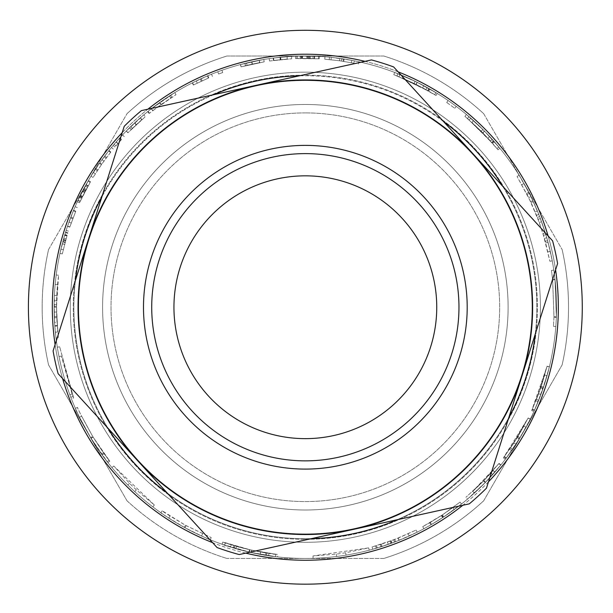 <?xml version="1.0" encoding="UTF-8"?>
<svg xmlns="http://www.w3.org/2000/svg" width="613" height="613" viewBox="0 0 613 613"><rect width="100%" height="100%" fill="white"/><g stroke="black" fill="none" stroke-linecap="round" stroke-linejoin="round"><path stroke-width="0.46" stroke-dasharray="3.06 2.3" d="M75.614 211.646L69.767 227.132L75.614 211.646L73.407 210.726A251.223 251.223 0 0 1 75.131 206.673A251.223 251.223 0 0 0 73.575 210.32L67.499 226.358A251.223 251.223 0 0 1 68.955 222.205L73.407 210.726L75.614 211.646M77.322 207.631L75.131 206.673L77.322 207.631M71.208 223.009L68.955 222.205L71.208 223.009M69.767 227.132L67.499 226.358L69.767 227.132M75.782 211.247L73.575 210.32L75.782 211.247M88.188 185.754L82.019 197.509L79.874 196.451L88.05 181.164L77.368 201.708A251.223 251.223 0 0 1 79.33 197.555L88.441 180.498L79.889 196.428L82.035 197.486L88.188 185.754L86.104 184.582M81.483 198.604L90.502 181.709L79.537 202.719L81.483 198.604L79.33 197.555M81.866 197.823L79.721 196.773M79.537 202.719L77.368 201.708M80.119 201.462L77.958 200.443L80.119 201.462M80.211 201.271L78.05 200.252M90.119 182.368L88.05 181.164M88.004 186.084L85.912 184.919M82.571 196.39L80.433 195.325M79.889 196.428L82.035 197.486L79.874 196.451M87.414 187.149L85.322 186M90.502 181.709L88.441 180.498M121.29 139.795L114.953 147.028L121.29 139.795L119.52 138.186A251.223 251.223 0 0 1 122.508 134.952A251.223 251.223 0 0 0 119.811 137.856L113.121 145.488L119.52 138.186L121.29 139.795M124.255 136.592L122.508 134.952L124.255 136.592M115.934 145.871L114.118 144.323M114.953 147.028L113.121 145.488M121.581 139.473L119.811 137.856L121.581 139.473M141.733 119.765A248.824 248.824 0 0 0 131.174 129.535L141.733 119.765L140.162 117.964A251.223 251.223 0 0 0 129.496 127.826L140.162 117.964M131.174 129.535L129.496 127.826M141.917 119.604L140.346 117.803A251.223 251.223 0 0 0 126.232 131.09L127.933 132.768L145.335 116.677L127.918 132.783L126.209 131.105L143.794 114.846L145.335 116.677M131.213 129.496L129.542 127.788L126.309 131.013L134.508 123.044L129.542 127.788M140.346 117.803L143.794 114.846M128.01 132.692L126.309 131.013M208.389 78.073L193.371 85.031L208.389 78.073L207.462 75.874A251.223 251.223 0 0 1 211.531 74.196A251.223 251.223 0 0 0 207.861 75.706L192.298 82.893A251.223 251.223 0 0 1 196.244 80.947L207.462 75.874L208.389 78.073M212.42 76.41L211.531 74.196L212.42 76.41M197.286 83.1L196.244 80.947L197.286 83.1M193.371 85.031L192.298 82.893L193.371 85.031M208.788 77.905L207.861 75.706L208.788 77.905M218.611 74.012L222.718 72.533L218.611 74.012L217.776 71.775A251.223 251.223 0 0 1 221.921 70.273A251.223 251.223 0 0 0 217.776 71.775A251.223 251.223 0 0 1 221.921 70.273A251.223 251.223 0 0 0 217.776 71.775L218.611 74.012L222.718 72.533L221.921 70.273L222.718 72.533L218.611 74.012L217.776 71.775L218.611 74.012M259.529 62.664A248.824 248.824 0 0 0 245.468 65.721L259.529 62.664L259.084 60.312A251.223 251.223 0 0 0 244.894 63.4L259.084 60.312M245.468 65.721L244.894 63.4M252.142 64.166L241.139 66.832L264.195 61.836L241.009 66.871L259.766 62.618L252.142 64.166L251.636 61.829L240.526 64.526L263.797 59.476L240.388 64.557L241.009 66.871L240.419 64.557A251.223 251.223 0 0 1 259.33 60.266L251.636 61.829L252.142 64.166M245.522 65.706L244.947 63.384M259.766 62.618L259.33 60.266M264.195 61.836L263.797 59.476M241.139 66.832L240.526 64.526M287.236 59.07L273.436 60.465L287.236 59.07L287.068 56.68L273.13 58.089L287.068 56.68M273.436 60.465L273.13 58.089M269.521 61.001L291.727 58.779L269.521 61.001L269.176 58.633A251.223 251.223 0 0 1 273.214 58.082L291.596 56.396L273.544 58.036A251.223 251.223 0 0 0 269.176 58.633L269.521 61.001M273.521 60.457L273.214 58.082L273.521 60.457M273.842 60.411L273.544 58.036L273.842 60.411M291.727 58.779L291.596 56.396M314.584 58.58L301.312 58.442L301.274 56.051L318.607 56.365L295.451 56.212A251.223 251.223 0 0 1 300.041 56.074L319.373 56.411L301.305 56.051L301.343 58.442L314.584 58.58L314.676 56.189M300.094 58.465L319.243 58.794L295.543 58.603L300.094 58.465L300.041 56.074M300.96 58.45L300.922 56.059M295.543 58.603L295.451 56.212M296.922 58.549L296.845 56.158L296.922 58.549M297.144 58.542L297.06 56.151M318.484 58.756L318.607 56.365M314.208 58.564L314.293 56.174M302.561 58.427L302.531 56.036M301.312 58.442L301.274 56.051L301.343 58.442M312.99 58.526L313.059 56.135M319.243 58.794L319.373 56.411M416.035 84.387L436.019 95.482L416.089 84.41L402.404 78.119L416.181 84.456L434.686 94.663L428.755 91.168L396.94 75.882L426.02 89.628L414.097 83.429L393.807 74.663L416.035 84.387L417.101 82.242L437.276 93.452L417.154 82.272L403.339 75.92L417.254 82.318L435.927 92.624L429.943 89.092A251.223 251.223 0 0 0 397.822 73.652A251.223 251.223 0 0 1 423.767 85.682L415.139 81.276L394.657 72.426L417.101 82.242M436.019 95.482L437.276 93.452M393.807 74.663L394.657 72.426M426.02 89.628L427.177 87.536M422.641 87.789L423.767 85.682M396.94 75.882L397.822 73.652L396.94 75.882M428.755 91.168L429.943 89.092M434.686 94.663L435.927 92.624M427.621 90.525L428.801 88.441M402.404 78.119L403.339 75.92M428.142 90.824L429.322 88.739M482.76 132.768L498.024 149.787L482.799 132.806L471.918 122.393L482.875 132.883L497.02 148.576L492.561 143.335L467.481 118.485L490.477 140.982L481.236 131.228L464.922 116.317L482.76 132.768L484.469 131.09L499.871 148.269L484.508 131.128L473.52 120.615L484.584 131.205L498.867 147.043L494.362 141.756A251.223 251.223 0 0 0 469.045 116.677A251.223 251.223 0 0 1 489.641 136.515L482.921 129.535L466.455 114.478L484.469 131.09M498.024 149.787L499.871 148.269M464.922 116.317L466.455 114.478M490.477 140.982L492.254 139.381M487.887 138.14L489.641 136.515M467.481 118.485L469.045 116.677L467.481 118.485M492.561 143.335L494.362 141.756M497.02 148.576L498.867 147.043M491.703 142.354L493.496 140.768M471.918 122.393L473.52 120.615M492.101 142.806L493.894 141.22M553.968 317.358L553.439 326.338L553.991 316.714L552.612 279.382L551.439 270.463L552.681 280.026L553.968 317.358L556.359 317.457A251.223 251.223 0 0 1 555.822 326.522A251.223 251.223 0 0 0 556.382 316.798L554.987 279.114A251.223 251.223 0 0 0 553.807 270.111A251.223 251.223 0 0 1 555.056 279.766L556.359 317.457L553.968 317.358M553.439 326.338L555.822 326.522L553.439 326.338M552.681 280.026L555.056 279.766M551.439 270.463L553.807 270.111L551.439 270.463M552.612 279.382L554.987 279.114L552.612 279.382M553.991 316.714L556.382 316.798M510.537 447.988L528.176 417.974L503.426 457.827L513.909 442.946L523.977 426.05L517.272 437.628L504.407 456.532L517.38 437.444L528.122 418.074L518.008 436.433L510.537 447.988L512.506 449.344A251.223 251.223 0 0 0 530.314 419.039A251.223 251.223 0 0 1 505.334 459.275L515.916 444.249L526.077 427.192L519.311 438.885L506.323 457.965L519.426 438.701L530.268 419.139L520.046 437.674L512.506 449.344M528.176 417.974L530.314 419.039L528.176 417.974M528.122 418.074L530.268 419.139M504.407 456.532L506.323 457.965M509.671 449.237L511.64 450.601M523.977 426.05L526.077 427.192M504.055 457.007L505.963 458.447M503.426 457.827L505.334 459.275L503.426 457.834M473.052 491.059A248.824 248.824 0 0 0 493.143 470.477L483.565 480.883L473.052 491.059L474.661 492.821A251.223 251.223 0 0 0 494.944 472.048L485.274 482.554L474.661 492.821M493.143 470.477L494.944 472.048M472.692 491.381L474.301 493.151A251.223 251.223 0 0 0 500.882 464.96L499.02 463.459L472.692 491.381L483.864 480.569L498.882 463.627L483.864 480.569L465.926 497.312L483.527 480.921L499.051 463.413L500.913 464.915L485.235 482.592L467.474 499.143L465.926 497.312M493.067 470.562L494.875 472.133L500.744 465.129L485.58 482.239L494.875 472.133M474.301 493.151L485.58 482.239L467.474 499.143M498.882 463.627L500.744 465.129M429.659 522.782L441.337 515.61L452.915 507.579L441.705 515.372L429.659 522.782L430.855 524.858L442.647 517.617L454.333 509.51L443.015 517.38L430.855 524.858M452.915 507.579L454.333 509.51M430.364 522.376L422.74 526.628L442.425 514.897L460.056 502.116L441.881 515.257L430.364 522.376L431.56 524.444A251.223 251.223 0 0 1 423.874 528.735A251.223 251.223 0 0 0 430.901 524.828L443.743 516.897L461.543 503.993L443.199 517.257L431.56 524.444L430.364 522.376M422.74 526.628L423.874 528.735L422.74 526.628M460.056 502.116L461.543 503.993M429.705 522.759L430.901 524.828L429.705 522.759M345.655 552.773L336.322 554.129L312.998 555.945L368.651 547.876L345.655 552.773L346.046 555.14A251.223 251.223 0 0 1 313.067 558.336A251.223 251.223 0 0 0 369.256 550.19A251.223 251.223 0 0 1 346.046 555.14L345.655 552.773M336.322 554.129L336.621 556.497L336.322 554.129M368.651 547.876L369.256 550.19L368.651 547.876M312.998 555.945L313.067 558.336L312.998 555.945M185.394 525.241L211.201 537.563L186.107 525.632C169.265 515.633 161.311 510.683 162.238 510.79L185.394 525.241L184.245 527.341L201.554 536.015A251.223 251.223 0 0 0 210.297 539.777C211.408 540.735 202.964 536.712 184.965 527.732C167.962 517.633 159.924 512.644 160.867 512.752A251.223 251.223 0 0 0 168.751 518.077L184.245 527.341M202.543 533.831L201.554 536.015L202.543 533.831M170.054 516.069L168.751 518.077L170.054 516.069M162.238 510.79L160.867 512.752L162.238 510.79M211.201 537.563L210.297 539.777L211.201 537.563M92.617 436.31L104.141 453.628L109.827 461.145C106.884 457.85 101.291 449.804 93.038 437C82.173 417.484 77.016 407.614 77.567 407.392C77.698 408.955 82.878 418.871 93.122 437.146C101.007 449.383 106.325 457.068 109.091 460.202L93.007 436.954L81.644 416.196L92.617 436.31L90.571 437.552L102.202 455.038L107.949 462.623C104.976 459.298 99.321 451.176 90.992 438.249C80.027 418.541 74.824 408.58 75.376 408.358C75.506 409.936 80.74 419.943 91.084 438.395C99.038 450.754 104.417 458.509 107.206 461.673L90.969 438.203L79.491 417.238L90.571 437.552M104.141 453.628L102.202 455.038M81.644 416.196L79.491 417.238M103.536 452.792L101.597 454.195M109.091 460.202L107.206 461.673M77.567 407.392L75.376 408.358M109.827 461.145L107.949 462.623M56.978 322.308L56.519 307.09A248.824 248.824 0 0 1 57.545 284.631L55.162 284.417A251.223 251.223 0 0 0 54.136 304.791L54.588 322.453L54.128 307.09A251.223 251.223 0 0 1 56.212 274.953A251.223 251.223 0 0 0 54.128 306.707L54.802 325.618L56.013 337.978A251.223 251.223 0 0 1 54.841 326.162L54.304 316.66L54.404 295.382A251.223 251.223 0 0 1 55.162 284.417L57.545 284.631A248.824 248.824 0 0 0 56.534 304.814L56.978 322.308L54.588 322.453M57.545 284.631L58.58 275.26L56.519 306.707L57.752 331.978L56.565 312.017L58.388 337.686L56.695 316.569L56.603 300.753L57.545 284.631L55.162 284.417L57.545 284.631M58.58 275.26L56.212 274.953L58.58 275.26M56.603 300.753L54.212 300.692M57.224 325.986L54.841 326.162M58.388 337.686L56.013 337.978M56.741 317.657L54.35 317.756M56.565 312.017L54.174 312.063M57.752 331.978L55.369 332.215M73.637 397.937L59.683 346.805L73.054 396.419L61.361 356.084L73.637 397.937L71.415 398.81A251.223 251.223 0 0 1 57.323 347.18A251.223 251.223 0 0 0 70.817 397.278A251.223 251.223 0 0 1 59.017 356.551A251.223 251.223 0 0 0 71.415 398.81L73.637 397.937M72.112 393.937L61.361 356.084L72.112 393.937L69.867 394.772A251.223 251.223 0 0 1 59.017 356.551A251.223 251.223 0 0 0 69.867 394.772L72.112 393.937M59.683 346.805L57.323 347.18L59.683 346.805M61.361 356.084L59.017 356.551L61.361 356.084M73.054 396.419L70.817 397.278L73.054 396.419M136.339 489.864L129.542 483.328L113.78 466.033L154.33 504.997L136.339 489.864L134.714 491.618A251.223 251.223 0 0 1 111.934 467.558A251.223 251.223 0 0 0 152.875 506.897A251.223 251.223 0 0 1 134.714 491.618L136.339 489.864M129.542 483.328L127.856 485.021L129.542 483.328M154.33 504.997L152.875 506.897L154.33 504.997M113.78 466.033L111.934 467.558L113.78 466.033M252.02 550.282C233.308 545.486 223.584 542.72 222.848 541.992L251.598 550.19L268.969 553.386L260.732 552.029C252.748 550.566 244.158 548.52 234.971 545.899L225.362 542.857L249.483 549.708C265.927 552.98 274.708 554.512 275.842 554.305L249.851 549.792L236.633 546.39C238.488 547.271 261.904 552.65 265.965 552.926L277.942 554.55L252.02 550.282L251.506 552.62C232.611 547.777 222.795 544.988 222.059 544.244L251.077 552.528L268.617 555.753L260.303 554.382C252.242 552.903 243.576 550.842 234.289 548.198L224.588 545.118L248.947 552.045C265.544 555.34 274.417 556.888 275.559 556.681L249.322 552.129L235.974 548.689C237.844 549.577 261.483 555.01 265.59 555.286L276.555 556.803L251.506 552.62M222.848 541.992L222.059 544.244M277.674 556.926L276.555 556.803L277.674 556.926L277.942 554.55M236.633 546.39L235.974 548.689M233.982 545.608L233.292 547.899M266.931 553.079L266.563 555.439M275.842 554.305L275.559 556.681M225.362 542.857L224.588 545.118M234.971 545.899L234.289 548.198M260.732 552.029L260.303 554.382M268.969 553.386L268.617 555.753M231.285 544.788L230.572 547.072M381.907 543.992L372.099 546.942L394.726 539.455L416.097 530.053L398.258 538.068L381.907 543.992L382.642 546.267L376.267 548.237L391.538 543.202L372.742 549.248A251.223 251.223 0 0 0 381.861 546.52L395.584 541.685L409.208 535.977A251.223 251.223 0 0 0 417.162 532.199L399.147 540.283L382.642 546.267M376.528 545.662L377.21 547.961M416.097 530.053L417.162 532.199M408.22 533.8L409.208 535.977M394.726 539.455L395.584 541.685M391.224 540.773L392.052 543.018M381.133 544.237L381.861 546.52M372.099 546.942L372.742 549.248M390.719 540.957L391.538 543.202M390.006 541.218L390.818 543.47M387.508 542.107L388.297 544.367M375.593 545.938L376.267 548.237M536.482 399.377L547.08 366.214L531.709 410.549L538.658 393.715L544.765 375.018L540.773 387.791L532.383 409.055L540.842 387.585L547.057 366.321L541.225 386.458L536.482 399.377L538.704 400.266A251.223 251.223 0 0 0 549.409 366.781A251.223 251.223 0 0 1 533.892 411.53L531.709 410.549L533.892 411.53L534.321 410.587L540.904 394.542L547.064 375.669L538.137 401.684L534.567 410.036L543.11 388.358L549.378 366.888L543.493 387.217L538.704 400.266M547.08 366.214L549.409 366.781L547.08 366.214M547.057 366.321L549.378 366.888M532.383 409.055L534.567 410.036M535.915 400.787L538.137 401.684M544.765 375.018L547.064 375.669M532.145 409.599L534.321 410.587M543.018 233.576L549.892 261.276L545.286 241.323L539.31 222.527L528.72 197.608L517.065 176.506L530.666 201.662L537.394 217.408L543.018 233.576L545.302 232.863A251.223 251.223 0 0 1 548.022 242.273L552.244 260.832A251.223 251.223 0 0 0 550.259 251.299L546.758 237.737L541.563 221.714A251.223 251.223 0 0 0 537.402 211.01L530.866 196.551L523.977 183.494A251.223 251.223 0 0 0 519.104 175.249L528.728 192.298A251.223 251.223 0 0 1 532.835 200.65L539.624 216.542L545.302 232.863M545.708 242.894L548.022 242.273M538.145 219.377L540.382 218.534M537.394 217.408L539.624 216.542M536.559 215.286L538.781 214.404M530.666 201.662L532.835 200.65M526.605 193.394L528.728 192.298M517.065 176.506L519.104 175.249M521.893 184.666L523.977 183.494M528.72 197.608L530.866 196.551M535.195 211.922L537.402 211.01M539.31 222.527L541.563 221.714M544.459 238.403L546.758 237.737M547.922 251.836L550.259 251.299M549.892 261.276L552.244 260.832M446.731 102.478L454.777 108.271L446.731 102.478L448.088 100.509A251.223 251.223 0 0 1 456.21 106.363A251.223 251.223 0 0 0 448.088 100.509L446.731 102.478M454.777 108.271L456.21 106.363L454.777 108.271M353.885 63.193L339.518 60.764L324.752 59.17L339.571 60.771L353.885 63.193L354.352 60.84A251.223 251.223 0 0 1 358.827 61.775A251.223 251.223 0 0 0 351.831 60.358L331.288 57.361A251.223 251.223 0 0 0 324.944 56.779A251.223 251.223 0 0 1 329.495 57.178L339.893 58.404A251.223 251.223 0 0 1 344.115 59.024L354.352 60.84L353.885 63.193M358.314 64.112L358.827 61.775L358.314 64.112M343.747 61.392L344.115 59.024M339.571 60.771L339.893 58.404M329.265 59.561L329.495 57.178L329.265 59.561M324.752 59.17L324.944 56.779L324.752 59.17M331.043 59.737L331.288 57.361M341.395 61.032L341.74 58.664M351.387 62.71L351.831 60.358M222.718 72.533L221.921 70.273L222.718 72.533M152.752 110.692L171.893 97.222L152.752 110.692L151.288 108.8A251.223 251.223 0 0 1 159.74 102.517L170.613 95.207L151.288 108.8L152.752 110.692M152.882 110.593L176.015 94.663L161.15 104.455L149.564 113.206L152.882 110.593L151.419 108.7L159.74 102.517A251.223 251.223 0 0 0 147.641 111.689L159.472 102.708L174.766 92.617L151.419 108.7M161.127 104.471L159.74 102.517M171.893 97.222L170.613 95.207M170.751 97.957L169.456 95.942M149.564 113.206L148.07 111.344M176.015 94.663L174.766 92.617M149.143 113.551L147.641 111.689L149.143 113.551M110.547 152.422L101.789 164.138L93.046 177.456L101.398 164.69L110.547 152.422L108.677 150.936A251.223 251.223 0 0 1 111.443 147.511A251.223 251.223 0 0 0 108.961 150.568L99.827 162.759L91.008 176.207A251.223 251.223 0 0 1 93.337 172.468L99.436 163.319A251.223 251.223 0 0 1 101.988 159.732L108.677 150.936L110.547 152.422M113.29 149.028L111.443 147.511L113.29 149.028M103.926 161.135L101.988 159.732L103.926 161.135M101.398 164.69L99.436 163.319L101.398 164.69M95.352 173.755L93.337 172.468L95.352 173.755M93.046 177.456L91.008 176.207L93.046 177.456M101.789 164.138L99.827 162.759M110.83 152.062L108.961 150.568L110.83 152.062M66.932 236.005L62.304 253.889L66.932 236.005L64.641 235.323L65.614 232.128L63.338 239.844L66.173 230.381A251.223 251.223 0 0 0 64.756 234.932L60.948 249.085A251.223 251.223 0 0 0 59.967 253.376L64.641 235.323M67.752 233.315L65.468 232.603M62.304 253.889L59.967 253.376M63.277 249.637L60.948 249.085M65.078 242.549L62.764 241.928M65.568 240.748L63.262 240.104M67.047 235.614L64.756 234.932M68.449 231.116L66.173 230.381M65.637 240.488L63.338 239.844M65.744 240.12L63.438 239.476M66.104 238.84L63.806 238.181M67.897 232.848L65.614 232.128M276.555 556.803A251.223 251.223 0 0 0 535.869 207.393A251.223 251.223 0 0 0 103.612 157.518A251.223 251.223 0 0 0 276.555 556.803A251.223 251.223 0 0 0 535.869 207.393A251.223 251.223 0 0 0 103.612 157.518A251.223 251.223 0 0 0 276.555 556.803M273.605 582.35A276.938 276.938 0 0 1 82.962 142.193A276.938 276.938 0 0 1 559.47 197.171A276.938 276.938 0 0 1 273.605 582.35A276.938 276.938 0 0 0 559.47 197.171A276.938 276.938 0 0 0 82.962 142.193A276.938 276.938 0 0 0 273.605 582.35A276.938 276.938 0 0 0 559.47 197.171A276.938 276.938 0 0 0 82.962 142.193A276.938 276.938 0 0 0 273.605 582.35M278.402 540.758A235.07 235.07 0 0 0 521.05 213.807A235.07 235.07 0 0 0 116.585 167.142A235.07 235.07 0 0 0 278.402 540.758A235.07 235.07 0 0 0 521.05 213.807A235.07 235.07 0 0 0 116.585 167.142A235.07 235.07 0 0 0 278.402 540.758M167.15 492.936A231.476 231.476 0 0 0 311.465 538.635M397.063 519.77A231.476 231.476 0 0 0 508.805 417.637M535.264 334.07A231.476 231.476 0 0 0 502.683 186.237M443.544 121.535A231.476 231.476 0 0 0 299.228 75.836M213.623 94.701A231.476 231.476 0 0 0 101.888 196.834M75.43 280.402A231.476 231.476 0 0 0 108.011 428.234M278.815 537.187A231.476 231.476 0 0 0 517.755 215.24A231.476 231.476 0 0 0 119.466 169.28A231.476 231.476 0 0 0 278.815 537.187M282.103 508.667A202.773 202.773 0 0 0 491.411 226.649A202.773 202.773 0 0 0 142.523 186.39A202.773 202.773 0 0 0 282.103 508.667A202.773 202.773 0 0 0 491.411 226.649A202.773 202.773 0 0 0 142.523 186.39A202.773 202.773 0 0 0 282.103 508.667M305.343 112.907A194.329 194.329 0 0 0 137.051 404.404A194.329 194.329 0 0 0 473.642 404.404A194.329 194.329 0 0 0 305.343 112.907A194.329 194.329 0 0 1 499.672 307.236A194.329 194.329 0 0 1 305.343 501.564A194.329 194.329 0 0 1 111.014 307.236A194.329 194.329 0 0 1 305.343 112.907M83.966 356.03A226.695 226.695 0 0 1 373.784 91.115A226.695 226.695 0 0 1 458.294 474.562A226.695 226.695 0 0 1 83.966 356.03A226.695 226.695 0 0 1 373.784 91.115A226.695 226.695 0 0 1 458.294 474.562A226.695 226.695 0 0 1 83.966 356.03M53.093 350.92L124.217 126.316A256.004 256.004 0 0 1 141.388 110.624L371.463 59.921A256.004 256.004 0 0 1 393.638 66.94L552.589 240.832A256.004 256.004 0 0 1 557.592 263.552L486.469 488.155A256.004 256.004 0 0 1 469.297 503.848L239.231 554.558A256.004 256.004 0 0 1 217.048 547.532L58.105 373.639A256.004 256.004 0 0 1 53.093 350.92M48.565 364.911L87.782 432.847L48.565 364.911A263.184 263.184 0 0 1 48.565 249.56L127.006 113.689L48.565 249.56A263.184 263.184 0 0 0 48.565 364.911A263.184 263.184 0 0 1 48.565 249.56M127.006 500.783L87.782 432.847L127.006 500.783A263.184 263.184 0 0 0 226.902 558.458A263.184 263.184 0 0 1 127.006 500.783M383.792 56.021L305.343 56.021L383.792 56.021A263.184 263.184 0 0 1 483.688 113.689L562.129 249.56L483.688 113.689A263.184 263.184 0 0 0 383.792 56.021A263.184 263.184 0 0 1 483.688 113.689M226.902 56.021L305.343 56.021L226.902 56.021A263.184 263.184 0 0 0 127.006 113.689A263.184 263.184 0 0 1 226.902 56.021A263.184 263.184 0 0 0 127.006 113.689M483.688 500.783L522.904 432.847L483.688 500.783A263.184 263.184 0 0 1 383.792 558.458L226.902 558.458L383.792 558.458A263.184 263.184 0 0 0 483.688 500.783A263.184 263.184 0 0 1 383.792 558.458M562.129 364.911L522.904 432.847L562.129 364.911A263.184 263.184 0 0 0 562.129 249.56A263.184 263.184 0 0 1 562.129 364.911A263.184 263.184 0 0 0 562.129 249.56M305.343 539.317A232.082 232.082 0 0 0 506.33 191.195A232.082 232.082 0 0 0 104.363 191.195A232.082 232.082 0 0 0 305.343 539.317A232.082 232.082 0 0 0 506.33 191.195A232.082 232.082 0 0 0 104.363 191.195A232.082 232.082 0 0 0 305.343 539.317M73.077 217.983L70.847 217.125M69.844 226.902L67.583 226.128M72.748 218.841L70.51 217.998M85.253 191.156L83.138 190.045M85.713 190.298L83.598 189.172M82.341 196.85L80.203 195.792M84.54 192.528L82.418 191.425M84.824 191.976L82.709 190.865M85.575 190.559L83.46 189.44M86.195 189.386L84.088 188.252M120.799 140.339L119.022 138.73M118.025 143.45L116.225 141.879M117.865 143.634L116.064 142.063M136.293 124.654L134.668 122.899M132.362 128.378L130.699 126.661M136.132 124.799L134.508 123.044L136.132 124.799M136.316 124.638L134.691 122.884M202.144 80.824L201.148 78.648M193.593 84.916L192.513 82.778M201.302 81.207L200.305 79.031M252.357 64.12L251.851 61.783M247.077 65.33L246.518 63.001M252.38 64.112L251.874 61.775M280.44 59.66L280.195 57.277M280.248 59.676L280.011 57.3M280.9 59.614L280.662 57.231M280.677 59.637L280.44 57.254M308.439 58.427L308.469 56.036M309.412 58.442L309.45 56.051M302.04 58.434L302.01 56.036M306.891 58.411L306.906 56.021M307.519 58.419L307.534 56.028M309.113 58.442L309.151 56.044M310.446 58.465L310.492 56.067M399.048 76.725L399.952 74.51M414.097 83.429L415.139 81.276M416.181 84.456L417.254 82.318M416.089 84.41L417.154 82.272M469.206 119.979L470.776 118.179M481.236 131.228L482.921 129.535M482.875 132.883L484.584 131.205M482.799 132.806L484.508 131.128M518.008 436.433L520.046 437.674M517.38 437.444L519.426 438.701M517.272 437.628L519.311 438.885M513.909 442.946L515.916 444.249M483.565 480.883L485.274 482.554M490.952 472.96L492.737 474.554M483.864 480.569L485.58 482.239L483.864 480.569M483.527 480.921L485.235 482.592M441.705 515.372L443.015 517.38M441.337 515.61L442.647 517.617M441.881 515.257L443.199 517.257M442.425 514.897L443.743 516.897M186.107 525.632L184.965 527.732M93.007 436.954L90.969 438.203M93.122 437.146L91.084 438.395M93.038 437L90.992 438.249M56.534 304.814L54.136 304.791M56.519 307.09L54.128 307.09M56.794 295.497L54.404 295.382M56.695 316.569L54.304 316.66M57.185 325.442L54.802 325.618M56.519 306.707L54.128 306.707M265.965 552.926L265.59 555.286M249.851 549.792L249.322 552.129M249.483 549.708L248.947 552.045M251.598 550.19L251.077 552.528M393.715 539.838L394.565 542.076M398.258 538.068L399.147 540.283M398.105 538.13L398.994 540.344M380.359 544.49L381.079 546.765M541.225 386.458L543.493 387.217M540.842 387.585L543.11 388.358M540.773 387.791L543.034 388.565M538.658 393.715L540.904 394.542M527.149 194.459L529.28 193.371M531.103 202.596L533.272 201.593M543.555 235.338L545.846 234.641M545.286 241.323L547.593 240.687M339.518 60.764L339.84 58.396M343.081 61.285L343.441 58.925M161.081 104.501L159.694 102.547M161.15 104.455L159.763 102.501M160.859 104.654L159.472 102.708M106.647 157.457L104.739 156.016M97.85 169.908L95.85 168.59M97.314 170.721L95.306 169.41M106.064 158.238L104.149 156.805M65.216 242.028L62.909 241.399M64.587 244.38L62.273 243.775M64.61 244.303L62.296 243.698M67.169 235.231L64.878 234.534M276.348 558.581A253.016 253.016 0 0 0 537.517 206.681A253.016 253.016 0 0 0 102.172 156.445A253.016 253.016 0 0 0 276.348 558.581M245.721 553.125A253.016 253.016 0 0 1 212.565 542.628M62.587 378.543A253.016 253.016 0 0 1 55.101 344.575M122.209 132.661A253.016 253.016 0 0 1 147.886 109.191M364.965 61.346A253.016 253.016 0 0 1 398.128 71.851M548.106 235.928A253.016 253.016 0 0 1 555.585 269.896M488.477 481.818A253.016 253.016 0 0 1 462.807 505.281M305.343 558.458A251.223 251.223 0 0 0 522.904 181.624A251.223 251.223 0 0 0 87.782 181.624A251.223 251.223 0 0 0 305.343 558.458A251.223 251.223 0 0 1 87.782 181.624A251.223 251.223 0 0 1 522.904 181.624A251.223 251.223 0 0 1 305.343 558.458"/><path stroke-width="0.92" d="M273.605 582.35A276.938 276.938 0 0 0 559.47 197.171A276.938 276.938 0 0 0 82.962 142.193A276.938 276.938 0 0 0 273.605 582.35M311.465 538.635A231.476 231.476 0 0 0 397.063 519.77M508.805 417.637A231.476 231.476 0 0 0 535.264 334.07M502.683 186.237A231.476 231.476 0 0 0 443.544 121.535M299.228 75.836A231.476 231.476 0 0 0 213.623 94.701M101.888 196.834A231.476 231.476 0 0 0 75.43 280.402M108.011 428.234A231.476 231.476 0 0 0 167.15 492.936M124.217 126.316L53.093 350.92A256.004 256.004 0 0 0 58.105 373.639L217.048 547.532A256.004 256.004 0 0 0 239.231 554.558L469.297 503.848A256.004 256.004 0 0 0 486.469 488.155L557.592 263.552A256.004 256.004 0 0 0 552.589 240.832L393.638 66.94A256.004 256.004 0 0 0 371.463 59.921L141.388 110.624A256.004 256.004 0 0 0 124.217 126.316M88.655 238.618A227.293 227.293 0 0 1 473.113 153.886A227.293 227.293 0 0 1 354.268 529.203A227.293 227.293 0 0 1 88.655 238.618M177.027 335.518A131.397 131.397 0 0 1 345.012 181.969A131.397 131.397 0 0 1 393.998 404.228A131.397 131.397 0 0 1 177.027 335.518M155.319 340.299A153.625 153.625 0 0 0 408.994 420.625A153.625 153.625 0 0 0 351.724 160.782A153.625 153.625 0 0 0 155.319 340.299M147.281 342.069A161.855 161.855 0 0 1 354.207 152.936A161.855 161.855 0 0 1 414.549 426.702A161.855 161.855 0 0 1 147.281 342.069M462.807 505.281A253.016 253.016 0 0 1 245.721 553.125M212.565 542.628A253.016 253.016 0 0 1 62.587 378.543M55.101 344.575A253.016 253.016 0 0 1 122.209 132.661M147.886 109.191A253.016 253.016 0 0 1 364.965 61.346M398.128 71.851A253.016 253.016 0 0 1 548.106 235.928M555.585 269.896A253.016 253.016 0 0 1 488.477 481.818"/></g></svg>
